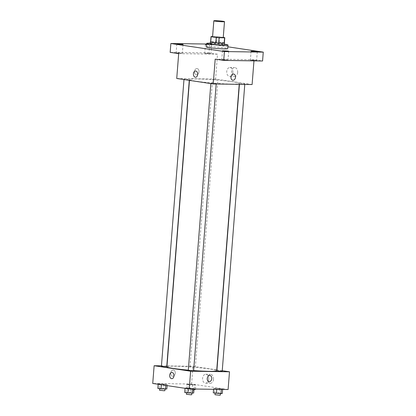 <?xml version="1.0" encoding="UTF-8"?>
<svg xmlns="http://www.w3.org/2000/svg" width="416" height="416" viewBox="0 0 416 416"><rect width="100%" height="100%" fill="white"/><g stroke="black" fill="none" stroke-linecap="round" stroke-linejoin="round"><path stroke-width="0.31" stroke-dasharray="2.08 1.56" d="M212.571 36.759A5.346 0.359 -175.5 0 1 217.932 36.821A5.346 0.359 -175.5 0 1 223.236 37.596M223.252 37.414L219.554 36.858A6.9 0.463 -175.5 0 0 216.674 36.624L212.586 36.561M210.605 41.954A6.9 0.463 -175.5 0 1 210.803 41.865L211.224 36.546M224.37 43.04A6.9 0.463 -175.5 0 0 224.255 42.947L219.133 42.177A6.9 0.463 -175.5 0 0 216.258 41.943L210.803 41.865M224.375 42.921A7.129 0.478 4.5 0 0 217.521 42.021A7.129 0.478 4.5 0 0 210.616 41.834M210.236 43.711A7.129 0.478 -175.5 0 1 217.386 43.794A7.129 0.478 -175.5 0 1 224.453 44.829M219.133 42.177L219.554 36.858M224.255 42.947L224.676 37.627M216.258 41.943L216.674 36.624M210.278 43.176A10.696 0.718 -175.5 0 1 224.5 44.299M206.404 46.977A10.696 0.718 -175.5 0 1 217.126 47.102A10.696 0.718 -175.5 0 1 227.729 48.656M206.617 44.288L211.656 44.845L206.591 44.611M227.874 46.81L209.721 44.086L206.638 44.039M222.622 59.862L227.999 60.143L223.751 59.613L221.78 59.654L222.622 59.862M251.222 60.289L256.594 60.57L252.351 60.039L250.375 60.081L251.222 60.289M215.197 59.134L254.051 59.712L262.569 60.996M252.096 84.536L215.587 79.056L217.542 54.231L209.019 52.952L209.721 44.086M253.963 60.866L254.051 59.712M237.661 72.504A4.472 3.073 -89.1 0 0 234.676 67.574A4.472 3.073 -89.1 0 0 231.54 71.999A4.472 3.073 -89.1 0 0 234.541 76.513A4.472 3.073 -89.1 0 0 237.661 72.504M209.019 52.952L170.17 52.369M205.582 53.435L210.959 53.711L206.71 53.186L204.74 53.222L205.582 53.435M176.987 53.009L182.364 53.284L178.116 52.759L176.145 52.796L176.987 53.009M217.542 54.231L178.688 53.654M231.452 84.068A24.955 1.674 -175.5 0 1 204.48 82.269A24.955 1.674 -175.5 0 1 189.535 79.55A24.955 1.674 -175.5 0 1 214.547 79.836A24.955 1.674 -175.5 0 1 239.299 83.465A24.955 1.674 -175.5 0 1 231.452 84.068M215.587 79.056L176.732 78.473M217.105 79.976L212.612 79.492L217.105 79.976M215.379 83.585L210.886 83.101L215.379 83.585M188.51 79.55L184.018 79.066L188.51 79.55M240.323 83.465L244.816 83.949L240.323 83.465M196.966 68.567A3.12 2.257 98.5 0 0 194.47 71.49A3.12 2.257 98.5 0 0 196.253 74.755A3.12 2.257 98.5 0 0 198.952 72.01A3.12 2.257 98.5 0 0 197.184 68.588A3.12 2.257 98.5 0 0 196.966 68.567A3.12 2.257 98.5 0 0 194.47 71.49A3.12 2.257 98.5 0 0 196.258 74.755A3.12 2.257 98.5 0 0 198.952 72.01A3.12 2.257 98.5 0 0 197.184 68.588A3.12 2.257 98.5 0 0 196.966 68.567M232.768 80.241L232.768 80.241A3.12 2.257 -81.5 0 1 230.994 76.82A3.12 2.257 -81.5 0 1 233.693 74.069L233.693 74.069M232.846 72.431A4.472 3.073 -89.1 0 0 229.861 67.501A4.472 3.073 -89.1 0 0 226.72 71.926A4.472 3.073 -89.1 0 0 229.726 76.44A4.472 3.073 -89.1 0 0 232.846 72.431M195.593 71.006L195.593 71.006A3.12 2.142 90.9 0 1 197.678 74.443A3.12 2.142 90.9 0 1 195.504 77.246L195.499 77.246M193.627 370.578A24.955 1.674 -175.5 0 1 188.297 370.146M166.93 366.798A24.955 1.674 -175.5 0 1 191.942 367.089A24.955 1.674 -175.5 0 1 216.689 370.713M222.206 371.197L216.876 370.781M161.408 366.314L166.743 366.735M188.282 370.354L193.612 370.77M194.496 367.224L190.003 366.74L194.496 367.224M222.248 370.703L216.944 369.902M216.757 369.876L192.982 366.304L166.998 365.919M166.806 365.914L161.45 365.836M192.608 384.488L186.779 384.405L189.94 384.878L195.77 384.966L188.115 384.207L186.779 384.405L189.94 384.878L195.77 384.966L192.608 384.488L192.26 388.924L186.43 388.835L193.965 389.584M190.887 388.102L185.058 388.014L192.712 388.768L194.048 388.575L190.887 388.102L185.058 388.014L192.712 388.768L194.048 388.575L190.887 388.102L190.533 392.532L184.709 392.444M228.093 389.522L191.584 384.036L152.734 383.458M164.013 384.062L158.184 383.978L161.346 384.452L167.175 384.54L159.52 383.781L158.184 383.978L161.346 384.452L167.175 384.54L164.013 384.062L163.665 388.497L157.836 388.409M219.482 388.523L213.652 388.44L221.307 389.194L222.643 389.002L219.482 388.523L213.652 388.44L221.307 389.194L222.643 389.002L219.482 388.523L219.133 392.959L213.304 392.87M191.584 384.036L192.982 366.304M213.522 379.257A4.472 3.073 -89.1 0 0 210.532 374.327A4.472 3.073 -89.1 0 0 207.397 378.752A4.472 3.073 -89.1 0 0 210.402 383.271A4.472 3.073 -89.1 0 0 213.522 379.257M173.238 370.006A3.12 2.257 98.5 0 0 170.742 372.923A3.12 2.257 98.5 0 0 172.531 376.194A3.12 2.257 98.5 0 0 175.23 373.443A3.12 2.257 98.5 0 0 173.456 370.022A3.12 2.257 98.5 0 0 173.238 370.006A3.12 2.257 98.5 0 0 170.747 372.923A3.12 2.257 98.5 0 0 172.531 376.194A3.12 2.257 98.5 0 0 175.23 373.443A3.12 2.257 98.5 0 0 173.462 370.022A3.12 2.257 98.5 0 0 173.243 370.006M209.04 381.675L209.04 381.675A3.12 2.257 -81.5 0 1 207.272 378.258A3.12 2.257 -81.5 0 1 209.971 375.508L209.971 375.508M208.702 379.184A4.472 3.073 -89.1 0 0 205.717 374.254A4.472 3.073 -89.1 0 0 202.576 378.68A4.472 3.073 -89.1 0 0 205.582 383.198A4.472 3.073 -89.1 0 0 208.702 379.184M171.87 372.44L171.87 372.44A3.12 2.142 90.9 0 1 173.956 375.882A3.12 2.142 90.9 0 1 171.777 378.68L171.777 378.68M222.295 393.432L219.133 392.959M219.622 393.427L215.134 392.943L219.622 393.427M214.635 392.678L214.984 388.242M213.585 389.303L213.652 388.44M216.778 389.35L216.814 388.913M222.607 389.438L222.643 389.002M214.994 394.716L220.324 395.138M195.421 389.397L192.26 388.924M192.754 389.392L188.261 388.908L192.754 389.392M187.767 388.643L188.115 384.207M186.43 388.835L186.779 384.405M189.592 389.308L189.94 384.878M194.132 389.012L194.438 385.159M195.452 389.033L195.77 384.966M192.613 391.165L188.12 390.681L192.613 391.165M193.7 393.006L190.533 392.532M191.027 393L186.534 392.517L191.027 393M186.04 392.252L186.389 387.821M185.032 388.31L185.058 388.014M188.193 388.783L188.219 388.487M194.012 389.012L194.048 388.575M186.399 394.29L191.729 394.711M166.826 388.97L163.665 388.497M164.159 388.965L159.666 388.482L164.159 388.965M159.167 388.216L159.52 383.781M158.163 384.275L158.184 383.978M161.325 384.748L161.346 384.452M165.786 385.419L165.844 384.732M167.092 385.616L167.175 384.54M159.526 390.255L164.856 390.676M176.842 43.93L176.145 52.796M183.061 44.424L182.364 53.284M222.477 50.788L221.78 59.654M228.701 51.277L227.999 60.143M251.077 51.215L250.375 60.081M257.296 51.704L256.594 60.57M205.436 44.356L204.74 53.222M211.656 44.845L210.959 53.711M229.726 76.44L234.541 76.513M229.861 67.501L234.676 67.574M239.226 84.344L239.299 83.465M189.467 80.387L189.535 79.55M239.486 83.528L239.418 84.349M244.816 83.949L244.78 84.427M189.28 80.361L189.348 79.487M183.976 79.565L184.018 79.066M216.18 84.001L216.221 83.522M210.85 83.6L210.886 83.101M195.338 367.162L217.942 79.914M190.003 366.74L212.612 79.492M205.582 383.198L210.402 383.271M205.717 374.254L210.532 374.327M193.45 391.097L193.591 389.324M188.12 390.681L188.261 388.908"/><path stroke-width="0.62" d="M222.81 21.767A5.346 0.359 -175.5 0 1 217.032 21.382A5.346 0.359 -175.5 0 1 213.829 20.8A5.346 0.359 -175.5 0 1 219.19 20.862A5.346 0.359 -175.5 0 1 224.494 21.637A5.346 0.359 -175.5 0 1 222.81 21.767M224.494 21.637L223.236 37.596A5.346 0.359 -175.5 0 1 221.556 37.726A5.346 0.359 -175.5 0 1 215.774 37.341A5.346 0.359 -175.5 0 1 212.571 36.759L213.829 20.8M218.717 43.051A6.9 0.463 -175.5 0 1 215.836 42.822L210.714 42.052L211.136 36.733L216.258 37.502A6.9 0.463 -175.5 0 0 219.133 37.731L218.717 43.051L224.167 43.134A6.9 0.463 -175.5 0 0 224.37 43.04L224.786 37.721A6.9 0.463 -175.5 0 0 224.676 37.627L223.252 37.414M212.586 36.561L211.224 36.546A6.9 0.463 -175.5 0 0 211.021 36.634A6.9 0.463 -175.5 0 0 211.136 36.733M219.133 37.731L224.588 37.814A6.9 0.463 -175.5 0 0 224.786 37.721M215.836 42.822L216.258 37.502M224.167 43.134L224.588 37.814M210.714 42.052A6.9 0.463 -175.5 0 1 210.605 41.954L211.021 36.634M210.616 41.834A7.129 0.478 4.5 0 0 210.376 41.938A7.129 0.478 4.5 0 0 212.306 42.422A7.129 0.478 4.5 0 0 220.085 43.15A7.129 0.478 4.5 0 0 224.593 43.056A7.129 0.478 4.5 0 0 224.375 42.921M224.593 43.056L224.453 44.829A7.129 0.478 -175.5 0 1 222.217 45.001A7.129 0.478 -175.5 0 1 212.165 44.195A7.129 0.478 -175.5 0 1 210.236 43.711L210.376 41.938M224.5 44.299A10.696 0.718 -175.5 0 1 228.01 45.11A10.696 0.718 -175.5 0 1 224.65 45.365A10.696 0.718 -175.5 0 1 213.086 44.595A10.696 0.718 -175.5 0 1 206.684 43.43A10.696 0.718 -175.5 0 1 210.278 43.176M228.01 45.11L227.729 48.656A10.696 0.718 -175.5 0 1 224.37 48.911A10.696 0.718 -175.5 0 1 212.81 48.142A10.696 0.718 -175.5 0 1 206.404 46.977L206.684 43.43M206.591 44.611L205.436 44.356L206.617 44.288M256.448 51.49L257.296 51.704L254.166 51.667L251.077 51.215L256.448 51.49M227.854 51.064L228.701 51.277L225.571 51.241L222.477 50.788L227.854 51.064M182.218 44.21L183.061 44.424L179.936 44.387L176.842 43.93L182.218 44.21M206.638 44.039L170.867 43.508L224.416 51.548L263.266 52.13L227.874 46.81M170.867 43.508L170.17 52.369L178.688 53.654L176.732 78.473L213.247 83.959L215.197 59.134L223.72 60.414L224.416 51.548M197.678 74.443A3.12 2.142 90.9 0 1 195.499 77.246A3.12 2.142 90.9 0 1 193.404 74.095A3.12 2.142 90.9 0 1 195.593 71.006A3.12 2.142 90.9 0 1 197.678 74.443M223.72 60.414L262.569 60.996L263.266 52.13M213.247 83.959L252.096 84.536L253.963 60.866M233.693 74.069A3.12 2.257 -81.5 0 1 235.482 77.34A3.12 2.257 -81.5 0 1 232.986 80.257A3.12 2.257 -81.5 0 1 232.768 80.241A3.12 2.257 -81.5 0 1 231 76.82A3.12 2.257 -81.5 0 1 233.693 74.069A3.12 2.257 -81.5 0 1 235.482 77.34A3.12 2.257 -81.5 0 1 232.986 80.257A3.12 2.257 -81.5 0 1 232.768 80.241M195.504 77.246A3.12 2.142 90.9 0 1 193.404 74.095A3.12 2.142 90.9 0 1 195.593 71.006M239.226 84.344L216.689 370.713A24.955 1.674 -175.5 0 1 208.848 371.316A24.955 1.674 -175.5 0 1 193.627 370.578M188.297 370.146A24.955 1.674 -175.5 0 1 166.93 366.798L189.467 80.387M239.418 84.349L216.876 370.781L219.528 371.166L222.206 371.197L244.78 84.427M189.28 80.361L166.743 366.735L161.408 366.314L183.976 79.565M216.18 84.001L193.612 370.77L192.774 370.838L188.282 370.354L210.85 83.6M161.45 365.836L154.128 365.726L190.637 371.212L229.492 371.79L222.248 370.703M190.637 371.212L189.244 388.939L152.734 383.458L154.128 365.726M173.956 375.882A3.12 2.142 90.9 0 1 171.777 378.68A3.12 2.142 90.9 0 1 169.681 375.528A3.12 2.142 90.9 0 1 171.87 372.44A3.12 2.142 90.9 0 1 173.956 375.882M189.244 388.939L228.093 389.522L229.492 371.79M209.264 381.696A3.12 2.257 -81.5 0 1 209.04 381.675A3.12 2.257 -81.5 0 1 207.272 378.258A3.12 2.257 -81.5 0 1 209.971 375.508A3.12 2.257 -81.5 0 1 211.76 378.778A3.12 2.257 -81.5 0 1 209.264 381.696M209.971 375.508A3.12 2.257 -81.5 0 1 211.754 378.778A3.12 2.257 -81.5 0 1 209.258 381.696A3.12 2.257 -81.5 0 1 209.04 381.675M171.777 378.68A3.12 2.142 90.9 0 1 169.681 375.528A3.12 2.142 90.9 0 1 171.87 372.44M213.585 389.303L213.304 392.87L220.958 393.63L222.295 393.432L222.607 389.438M216.466 393.349L216.778 389.35M220.958 393.63L221.291 389.418M220.444 393.593L220.324 395.138L219.482 395.2L214.994 394.716L215.119 393.146M193.965 389.584L195.421 389.397L195.452 389.033M194.09 389.589L194.132 389.012M185.032 388.31L184.709 392.444L187.871 392.922L193.7 393.006L194.012 389.012M187.871 392.922L188.193 388.783M192.364 393.203L192.696 388.991M191.849 393.172L191.729 394.711L190.887 394.774L186.399 394.29L186.519 392.72M158.163 384.275L157.836 388.409L160.997 388.887L166.826 388.97L167.092 385.616M160.997 388.887L161.325 384.748M165.495 389.168L165.786 385.419M164.98 389.132L164.856 390.676L164.018 390.738L159.526 390.255L159.65 388.684"/></g></svg>
